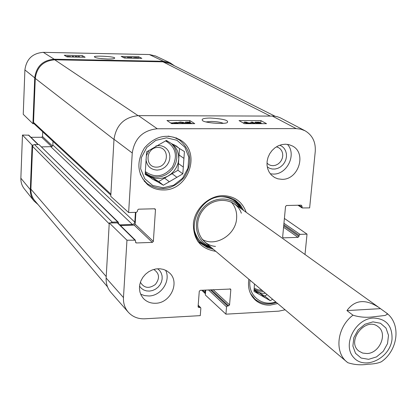 <?xml version="1.0" encoding="UTF-8"?>
<svg xmlns="http://www.w3.org/2000/svg" width="417" height="417" viewBox="0 0 417 417"><rect width="100%" height="100%" fill="white"/><g stroke="black" fill="none" stroke-linecap="round" stroke-linejoin="round"><path stroke-width="0.63" d="M119.82 224.878L132.439 224.508L133.873 223.976L134.8 222.438L135.436 212.362M110.594 222.876L112.262 222.146L117.714 221.99L118.324 222.225L118.527 223.601M201.745 290.248L205.43 293.756L204.914 292.254L205.086 290.081M275.032 116.207L169.938 63.535L162.958 61.825L54.736 59.808C43.368 60.752 36.878 66.955 35.273 78.422L33.532 122.405L34.095 123.786L110.833 195.156M53.027 141.389L52.803 145.397L51.76 146.643L41.643 146.888M118.324 222.225L38.937 144.522L34.095 144.595L33.178 145.09L32.604 146.19L30.894 189.146C30.78 193.556 32.083 197.413 34.804 200.723L107.534 286.86M367.028 353.533L362.675 353.079L358.948 351.124C345.865 341.559 365.542 316.289 378.021 326.631C388.024 333.287 379.819 353.251 367.028 353.533M368.623 359.313L376.504 356.91L383.239 351.317L387.518 343.634L388.508 335.346L386.001 328.07L380.46 323.253L372.96 321.867L364.99 324.223L358.151 329.863L353.83 337.661L352.891 346.037L355.508 353.308L361.127 358.036L368.623 359.313M352.985 315.195C337.118 326.944 334.069 351.995 346.991 362.039L347.783 362.681C354.278 364.818 361.018 365.323 367.997 364.213C373.731 364.031 378.172 363.223 381.31 361.784C397.745 350.702 401.508 324.645 386.856 313.261L387.226 314.324L385.126 315.461L373.496 316.795C366.361 317.77 359.527 317.238 352.985 315.195L346.928 310.592C354.794 299.755 365.459 298.728 378.917 307.511L386.851 313.261M346.928 310.592L380.424 308.643M70.702 56.889L68.977 56.394L67.893 56.634L71.912 56.983M68.169 56.91L66.97 56.629L67.111 56.378L70.713 56.629M77.859 57.103L75.977 56.597L75.717 57.061M75.957 57.066L75.977 56.597M73.402 57.014L72.313 56.373L73.23 56.389L74.325 57.03M72.287 56.993L72.313 56.373M74.956 57.046L75.331 56.431L76.186 56.446L78.724 57.119M79.376 57.129L78.271 56.488L79.183 56.509L80.293 57.15M78.245 56.993L78.271 56.488M126.059 58.005L126.075 57.739L123.448 57.551M124.209 57.947L127.326 58.072M123.171 57.41L126.075 57.739M127.289 58.026L127.321 57.478L131.928 57.572L129.911 58.119M131.98 58.161L132.012 57.661L131.986 58.161M128.858 58.099L130.99 57.676L127.321 57.478M127.545 58.072L127.571 57.609M134.79 58.213L133.935 57.874L136.515 57.801L134.79 58.213M135.395 58.229L136.927 57.864L137.761 58.276M136.906 58.26L136.927 57.864M137.329 58.265L137.349 57.958M134.06 58.203L133.211 57.843L135.014 57.619L137.62 57.697L137.214 57.796L138.533 58.234M82.248 55.602L85.125 57.244L67.001 56.889L64.26 55.242L82.248 55.602L82.175 57.186M138.585 56.733L141.874 58.354L124.339 58.01L121.175 56.384L138.585 56.733L138.501 58.177M101.42 58.646L107.878 59.032M107.414 59.021C111.594 59.063 113.956 58.818 114.503 58.302C117.375 56.431 90.348 55.185 94.867 57.16C95.707 58.015 99.892 58.635 107.414 59.021M170.094 62.805L155.588 55.993L149.338 54.544L43.311 52.344C32.531 53.22 26.396 59.078 24.9 69.926L23.243 114.305L32.927 123.703L34.731 77.849C36.336 66.376 42.826 60.173 54.205 59.224L163.521 61.289L170.094 62.805L174.452 65.797M32.927 123.703L34.012 123.703M33.167 145.106L32.083 145.111L22.471 135.03L20.86 178.215C20.756 182.224 21.908 185.768 24.306 188.849L33.933 200.905C31.411 197.658 30.206 193.926 30.326 189.699L32.083 145.111M38.088 204.606L33.933 200.905M22.471 135.03L28.83 135.207L38.286 144.527M30.967 137.308L41.778 137.271L42.518 136.562L42.716 131.803M276.419 146.82L278.582 147.623L280.406 149.02L281.767 150.918L282.575 153.18L282.768 155.645L282.335 158.147L281.313 160.509L279.765 162.573L277.805 164.189L275.564 165.252L273.198 165.679L270.873 165.45L268.746 164.569L266.974 163.104M153.732 269.439C159.482 273.354 160.019 278.368 155.338 284.488C149.036 288.929 144.053 288.189 140.383 282.262M156.568 167.139C144.376 167.425 145.637 147.42 157.871 147.425C170.063 147.274 168.687 167.102 156.568 167.139M168.108 136.109L174.019 137.308L179.357 139.924C191.294 150.198 192.93 162.651 184.272 177.277C172.852 189.855 160.482 191.956 147.159 183.579L143.083 179.247L140.195 173.957M276.356 302.44C268.167 305.155 261.011 304.04 254.886 299.083L250.45 293.453M145.992 159.393C146.883 166.07 150.61 169.641 157.178 170.1L160.05 169.709L162.797 168.63L165.268 166.93L167.311 164.71L168.817 162.088L169.698 159.226L169.901 156.276L169.411 153.42L168.26 150.813L166.508 148.614L164.256 146.946L161.634 145.914L158.799 145.575L155.906 145.95M148.916 150.527L146.357 155.708M145.22 173.503L150.745 177.72L145.168 174.389L146.602 151.866L166.383 140.435L171.919 143.849L176.355 146.018L178.95 148.186L184.423 151.564L183.933 158.387L179.039 154.973L179.498 148.525M173.79 144.574L178.95 148.186M178.434 163.568L183.313 167.066L182.828 173.842L177.96 170.272L179.039 154.973M164.574 178.09L169.302 181.749L163.349 185.237L158.679 181.531L177.96 170.272M163.349 185.237L157.829 181.942L153.211 178.267L158.679 181.531M182.828 173.842L176.897 177.308L172.085 173.701M166.56 137.834L176.944 140.284L184.861 147.191L188.781 157.152L187.978 168.187L182.641 178.163L173.806 185.148L163.172 187.786L152.81 185.523L144.762 178.763L140.654 168.802L141.358 157.605L146.758 147.446L155.77 140.378L166.56 137.834M183.933 158.387L183.313 167.066M176.897 177.308L169.302 181.749M157.829 181.942L152.09 178.914L150.745 177.72M153.211 178.267L148.973 176.302M165.877 140.727L167.926 141.384M172.429 144.021L175.244 146.972L177.298 150.532L178.492 154.535L178.768 158.773L178.111 163.037L176.558 167.118L174.191 170.814L171.121 173.941L167.504 176.355L163.511 177.923L159.346 178.575L155.213 178.267L151.308 177.022L147.842 174.89L145.293 172.367M272.603 299.27L270.289 300.693L264.795 296.023L267.089 294.616M254.115 290.05L258.993 294.225L253.995 291.363L254.448 283.946M270.289 300.693L265.348 297.863L259.89 293.208L264.795 296.023M275.799 301.965C261.74 306.969 247.599 295.283 250.033 280.224M265.348 297.863L258.993 294.225M259.89 293.208L255.053 290.847M265.514 293.287C261.308 293.573 257.675 292.442 254.61 289.904L254.162 289.502M201.385 243.564L206.306 246.452L211.862 248.011M242.006 209.298L239.134 204.294L235.131 200.233M240.109 207.937C232.191 195.563 212.055 196.126 202.057 209.282C191.752 222.204 196.141 241.86 210.074 246.504M241.328 213.212C236.23 197.799 213.817 195.74 203.027 210.043C191.81 224.002 199.295 245.227 215.485 246.395M202.052 239.29C215.38 247.495 235.819 235.006 236.616 218.346C237.054 211.878 235.235 206.405 231.148 201.927M256.841 123.672L258.003 123.672M261.391 123.677L258.451 123.031L256.147 123.197L255.115 122.15L259.457 122.155L259.89 122.389L256.403 122.389L256.914 122.937L258.342 122.806L262.533 123.677M257.18 123.62L257.216 123.229M256.106 123.672L256.147 123.197M254.995 123.458L255.115 122.15M259.843 122.89L259.89 122.389M244.086 123.474L244.206 122.113L245.957 122.118L250.956 123.672L251.039 122.118L252.598 122.124L255.376 123.672M251.503 123.672L251.039 122.118M254.255 123.672L252.077 122.452L252.421 123.672M249.913 123.672L245.863 122.421L248.073 123.672M246.947 123.672L244.206 122.113M186.993 123.646L188.229 123.646M191.638 123.651L188.755 122.947L186.305 123.114L185.523 122.051L190.053 122.051L190.439 122.296L186.8 122.29L187.181 122.848L188.703 122.723L192.842 123.651M187.379 123.547L187.41 123.151M186.263 123.646L186.305 123.114M185.544 123.646L185.523 122.051M190.397 122.822L190.439 122.296M180.525 123.646L182.995 122.713L180.613 122.223L178.262 122.608L180.316 122.009L184.064 122.588L182.02 123.646M179.393 123.646L179.466 122.634M178.215 123.265L178.262 122.608M176.313 123.646L176.365 122.926L177.59 123.646M174.64 123.64L176.365 122.926M173.389 123.64L172.372 123.031L174.045 122.681L175.807 122.817L173.811 123.64M172.414 123.64L171.418 123.005L176.636 122.473L178.565 123.646M177.22 122.89L177.241 122.567M185.461 122.906L184.215 122.906M178.101 122.9L177.246 122.9M171.45 122.895L170.548 122.895M244.43 123.667L239.045 120.602L260.948 120.633L266.526 123.677L244.43 123.667M260.917 123.046L260.312 122.947M260.948 120.633L260.734 122.947M255.042 122.947L254.073 122.942M250.966 122.942L248.61 122.942M244.133 122.937L243.147 122.937M171.674 123.64L166.956 120.508L189.818 120.539L194.749 123.651L171.674 123.64M189.818 120.539L189.709 122.051M206.076 121.926L211.164 121.441C216.366 121.54 220.426 122.165 223.35 123.317M210.371 118.027C204.059 118.12 201.385 118.881 202.349 120.31C203.413 123.156 228.047 124.6 227.473 122.165C228.464 120.221 222.767 118.84 210.371 118.027M305.004 130.75L280.328 117.839L277.331 116.703L274.146 116.098L138.47 115.629C124.402 117.041 116.244 124.918 114.003 139.268L110.766 196.36L128.634 212.54L132.252 152.997C134.597 138.34 142.932 130.266 157.261 128.77L296.174 128.608L300.756 129.15L305.004 130.75C312.416 135.144 315.831 142.056 315.252 151.486L309.643 207.89L302.184 207.953L301.95 206.04L301.178 205.148L286.489 205.513L285.53 206.451L282.653 236.981L283.43 237.857L298.035 237.351L298.979 236.418L299.088 235.292L300.031 234.364L307.032 234.125L305.004 254.49M267.25 166.873L269.596 168.291L272.259 169.021L275.079 169.026L277.884 168.306L280.511 166.904L282.804 164.903L284.629 162.422L285.88 159.612L286.479 156.63L286.39 153.659L285.619 150.871L284.212 148.436L282.246 146.497L279.838 145.173M270.305 173.811L273.375 174.082C287.235 174.535 296.873 154.217 287.412 144.345M139.528 286.151L141.368 288.366L143.756 289.992L146.539 290.915L149.541 291.092L152.58 290.508L155.452 289.205L157.991 287.261L160.029 284.801L161.447 281.975L162.15 278.963L162.098 275.955L161.285 273.135L159.768 270.68L157.636 268.751M140.644 294.162L144.642 295.637L148.994 295.987C161.337 295.82 171.147 280.578 165.559 270.206M106.137 278.014C105.897 283.596 107.497 288.397 110.938 292.416L128.29 312.208C124.813 308.142 123.203 303.268 123.468 297.587L126.956 240.208L109.259 222.913L106.137 278.014L123.468 297.587M109.259 222.913L117.834 222.923L135.353 240.187L126.956 240.208M120.487 225.534L134.196 225.133L135.15 224.2L135.89 212.352M128.29 312.208C132.585 316.863 138.079 319.062 144.782 318.802L200.28 315.633L200.853 308.267L200.634 307.637L198.315 307.261L198.091 306.631L199.274 291.269L200.243 290.321L230.575 289.033L230.825 289.7L229.548 304.916L228.594 305.859L227.494 305.916L226.54 306.86L225.931 314.168L205.331 295.007L205.722 290.05M163.36 189.954C157.391 190.011 152.132 188.218 147.582 184.575C137.151 174.014 136.124 161.791 144.501 147.91C155.286 135.801 167.264 133.179 180.436 140.034C201.63 152.638 188.411 190.71 163.36 189.954M277.659 303.534L270.279 305.114C264.555 305.364 259.619 303.732 255.47 300.214C249.736 294.876 247.531 287.886 248.866 279.239M155.671 303.253C150.667 303.43 146.544 301.793 143.292 298.343L141.238 295.408L139.93 292.009L139.434 288.319L139.778 284.514L140.951 280.777L142.895 277.289L145.507 274.23L148.671 271.743L152.226 269.945L155.994 268.934L159.8 268.746L163.454 269.398L166.779 270.847L169.615 273.02C180.118 282.382 170.496 303.138 155.671 303.253M281.975 179.331L277.852 178.83L274.594 177.506L271.347 175.01L269.189 172.174L267.724 168.822L267.021 165.132L267.12 161.27L268.022 157.433L269.674 153.8L272.004 150.558L274.897 147.863L278.207 145.846L281.777 144.605L285.426 144.204L288.981 144.647L292.265 145.924C307.021 152.924 298.608 179.915 281.975 179.331M213.389 249.303L207.364 247.542L202.12 244.221C184.356 230.757 198.846 195.985 222.136 196.657C227.301 196.589 231.904 197.966 235.944 200.785L240.447 205.055L243.632 210.465M246.186 212.295C242.225 201.541 234.422 195.985 222.777 195.625C208.703 195.813 195.062 208.573 193.415 223.158C193.071 239.499 200.53 248.892 215.792 251.331M285.108 309.821L278.832 311.145L225.931 314.168M128.634 212.54L136.442 212.336L137.448 211.356L137.527 210.158L138.533 209.178L154.592 208.781L155.176 208.985L155.468 209.709L153.357 241.427L152.361 242.402L136.411 242.955L135.775 242.715L135.353 240.187M284.399 218.445L307.032 234.125M54.736 59.808L138.058 115.629M162.958 61.825L270.127 115.983M35.273 78.422L113.992 139.46M33.532 122.405L110.891 194.129M52.865 144.991L134.827 222.183M50.957 146.831L132.439 224.508M38.937 144.522L117.714 221.99M34.507 144.548L112.262 222.146M32.583 146.393L109.207 223.835M30.894 189.146L106.22 276.586M202.745 290.196L204.914 292.254M392.022 339.219C390.135 358.203 364.958 370.494 353.793 357.645C341.935 345.375 355.07 318.692 373.408 318.03C386.215 318.645 392.418 325.708 392.022 339.219M68.956 56.863L68.977 56.394M76.582 57.077L76.598 56.764M75.878 57.061L75.889 56.764M124.308 57.958L124.334 57.51M135.197 58.114L135.217 57.713M54.205 59.224L43.311 52.344M163.521 61.289L149.338 54.544M52.511 146.018L42.518 136.562M51.677 146.68L41.778 137.271M37.994 144.527L28.346 135.014M34.731 77.849L24.9 69.926M30.326 189.699L20.86 178.215M165.601 140.889C175.776 146.982 178.017 155.739 172.33 167.16C164.037 176.886 155.046 178.356 145.345 171.569M171.502 143.594L173.983 146.596L175.739 150.115L176.693 153.993L176.803 158.053L176.068 162.104L174.52 165.966L172.231 169.469L169.312 172.456L165.883 174.786L162.104 176.355L158.142 177.089L154.181 176.959L150.396 175.958L146.966 174.139M262.012 290.331L257.941 289.82L254.276 288.215M263.346 291.457L258.519 291.108L254.177 289.325M241.719 209.094L238.237 203.475L233.301 199.175M199.915 242.053L205.289 245.785L211.591 247.781M240.588 208.281C236.444 200.858 230.002 196.991 221.26 196.688M194.551 230.992C196.991 239.389 202.313 244.69 210.528 246.89M197.945 241.709L202.631 244.466M258.394 123.672L258.451 123.031M188.703 123.646L188.755 122.947M182.87 122.874L182.891 122.582M180.509 123.646L180.613 122.223M177.34 123.646L177.361 123.323M173.983 123.573L174.045 122.681M171.658 123.63L171.679 123.317M272.186 115.994L296.174 128.608M138.47 115.629L157.261 128.77M229.876 288.851L230.825 289.7M213.139 289.679L229.548 304.916M211.341 289.768L228.594 305.859M210.277 289.825L227.494 305.916M208.484 289.914L226.54 306.86M198.174 305.572L200.03 307.418M198.091 306.657L198.914 307.48M282.684 237.325L283.43 237.857M300.574 205.164L301.95 206.04M298.749 205.206L301.84 207.181M283.946 223.293L300.031 234.364M283.81 224.737L299.088 235.292M283.706 225.832L298.979 236.418M283.565 227.281L298.035 237.351M154.399 208.781L155.468 209.709M135.15 224.2L153.357 241.427M134.196 225.133L152.361 242.402M135.53 242.079L136.411 242.955M117.219 222.688L134.717 239.947M114.003 139.268L132.252 152.997M204.585 241.876L347.783 362.686M378.917 307.511L234.271 203.751M66.871 56.519L66.861 56.806M133.211 57.843L133.19 58.187M179.357 139.924L176.156 137.803M147.159 183.579L144.188 181.145M254.886 299.083L252.577 297.071M178.137 122.41L178.08 123.192M184.225 122.791L184.163 123.646M171.418 123.005L171.382 123.453M198.2 305.223L200.634 307.637M297.915 205.227L302.184 207.953"/></g></svg>
